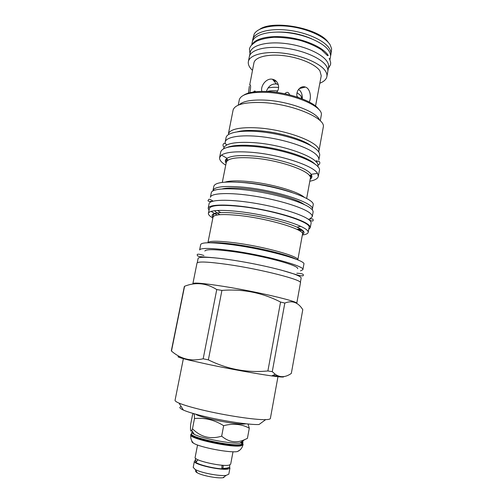 <?xml version="1.0" encoding="UTF-8"?>
<svg xmlns="http://www.w3.org/2000/svg" width="503" height="503" viewBox="0 0 503 503"><rect width="100%" height="100%" fill="white"/><g stroke="black" fill="none" stroke-linecap="round" stroke-linejoin="round"><path stroke-width="0.75" d="M246.074 423.79L245.049 423.947C237.102 425.117 199.71 417.71 195.692 414.183M248.017 423.991L249.299 428.191C241.616 424.023 233.065 423.186 223.653 425.695C214.41 419.898 204.69 417.515 194.485 418.553C194.472 413.85 193.844 412.473 192.599 414.428L190.675 424.243C190.235 430.379 190.593 432.404 191.75 430.31L192.486 428.814L194.485 418.553M278.115 375.879L270.369 418.465C270.243 419.15 268.677 419.533 265.685 419.621L259.032 424.513C250.054 425.029 223.464 421.099 203.508 416.201C194.24 413.938 187.531 411.894 183.375 410.077C179.552 408.342 178.823 407.185 181.193 406.6M265.685 419.621C255.637 420.068 224.979 415.453 202.017 409.901C191.36 407.336 183.683 405.06 178.993 403.085C176.239 401.897 174.931 400.966 175.063 400.287L183.463 358.199M188.122 359.412L188.927 359.632M278.021 375.842L272.444 375.565M179.426 356.457C175.824 356.432 179.175 357.69 189.486 360.223L208.299 364.417C229.557 368.9 257.366 373.924 271.708 375.911L275.248 374.263L272.261 371.667L267.885 370.956C247.168 372.975 227.331 369.277 208.368 359.871L203.181 358.796C197.962 359.934 193.177 360.179 188.826 359.532C182.589 358.507 176.811 355.684 171.485 351.069L171.328 350.849M283.535 376.621C284.478 377.363 280.536 377.124 271.708 375.911M296.739 303.428C299.166 301.63 257.366 291.721 223.609 286.389C203.998 283.334 193.762 282.409 192.894 283.617L197.006 263.1C197.993 261.296 208.28 261.761 227.872 264.509C261.591 269.331 303.058 280.045 300.467 282.837L296.739 303.428M275.248 374.263C280.177 377.734 285.534 377.457 291.325 373.427L302.781 309.653C298.191 302.334 292.205 300.14 284.824 303.07L280.561 302.045C262.258 292.677 242.71 288.797 221.917 290.407L216.755 289.565L203.181 358.796M221.917 290.407L208.368 359.871M216.755 289.565C206.4 283.038 195.673 281.938 184.576 286.257L171.485 351.069M197.251 262.755L198.107 258.473C198.295 256.14 216.686 257.284 241.497 261.573C266.276 265.829 291.444 272.236 298.593 275.908C300.398 276.82 301.253 277.562 301.146 278.128L300.373 282.422M297.606 268.734C299.914 265.634 262.95 255.593 232.807 251.557C215.19 249.255 205.878 249.079 204.859 251.041M302.875 269.665L303.869 264.169C306.616 260.491 265.421 249.042 231.726 244.678C212.147 242.207 201.81 242.144 200.716 244.496L199.616 249.966C200.678 247.778 211.002 247.96 230.588 250.513C264.295 255.008 305.572 266.244 302.875 269.665L300.486 270.878M212.863 217.944C209.701 216.183 208.217 214.655 208.412 213.366C208.751 211.776 211.82 210.82 217.61 210.487C223.03 210.216 230.104 210.575 238.824 211.556C260.78 213.976 288.804 220.742 300.681 226.331C305.943 228.771 308.44 230.795 308.169 232.399C307.88 233.669 305.937 234.543 302.347 235.008M299.36 230.651L302.605 230.374M308.169 232.399L309.056 227.526C311.986 222.269 272.5 209.782 239.83 206.4C220.811 204.514 210.656 205.218 209.386 208.519L208.412 213.366M308.716 229.374L310.269 227.727C310.445 226.765 309.672 225.64 307.949 224.351C301.152 219.126 276.443 211.688 251.852 207.783C227.23 203.847 208.695 204.325 208.179 208.255L209.097 203.684C209.638 199.609 228.186 198.987 252.789 202.898C277.367 206.764 302.039 214.297 308.804 219.66C310.514 220.98 311.282 222.144 311.099 223.143L310.269 227.727M209.015 210.355L208.179 208.255M211.09 211.411L217.252 214.982M301.448 229.519L298.053 229.921M220.025 214.674C217.151 213.222 215.385 211.901 214.731 210.713M296.889 229.337L300.316 228.827M222.301 188.895C227.193 187.738 234.976 187.669 245.646 188.688C268.093 190.8 296.55 198.622 304.265 204.532M213.002 190.474C214.372 186.676 224.564 185.594 243.565 187.217C276.197 190.184 315.406 203.338 312.332 209.418L313.111 205.142C316.217 198.861 277.071 185.55 244.452 182.69C225.451 181.124 215.253 182.293 213.857 186.204L213.002 190.474M309.81 181.218C314.966 180.25 317.802 178.628 318.324 176.358L317.519 173.39C313.363 165.5 278.467 154.163 250.381 152.22C235.593 151.208 225.941 152.157 221.446 155.069L219.604 157.521C219.251 159.828 221.295 162.381 225.728 165.179M318.324 176.358L319.336 170.781C322.706 162.953 284.076 148.398 251.531 146.323C232.568 145.241 222.295 147.121 220.716 151.969L219.604 157.521M225.979 159.275L227.696 160.382M309.747 176.037L311.753 175.641M228.192 160.061L226.394 158.835M309.402 175.553L311.527 175.075M226.928 147.511C232.053 145.417 240.635 144.776 252.669 145.587C277.298 147.216 308.188 156.697 315.199 164.349M317.827 166.77L317.921 166.223C321.153 158.546 284.314 144.518 253.254 142.613C235.102 141.626 225.25 143.5 223.703 148.253L223.596 148.794M318.833 159.923C319.084 158.527 318.443 156.986 316.909 155.295C310.904 148.561 288.515 140.45 265.986 137.288C243.433 134.075 226.061 136.458 225.181 142.06L226.073 137.602C226.979 131.88 244.364 129.365 266.898 132.553C289.407 135.684 311.766 143.877 317.739 150.737C319.267 152.453 319.902 154.025 319.644 155.452L318.833 159.923M225.162 143.298L225.181 142.06M318.864 151.397L323.266 127.171C326.208 118.155 291.419 103.58 261.824 102.543C244.565 102.065 234.995 104.542 233.115 109.968L228.431 133.616C230.613 129.007 240.101 127.089 256.901 127.863C286.018 129.372 320.744 142.783 318.915 150.875L318.707 151.969M239.132 104.819C242.874 101.222 251.198 99.644 264.125 100.078C288.03 100.921 317.129 111.785 319.568 120.16M320.273 120.833L321.31 115.061C323.511 106.391 292.218 93.093 265.628 92.332C250.148 91.999 241.402 94.363 239.39 99.437L238.227 105.184M318.965 109.654C314.381 101.512 287.961 92.131 266.452 91.464C255.467 91.118 247.841 92.389 243.565 95.274M315.538 106.039L321.235 75.764L319.933 70.904C315.645 64.353 299.794 57.537 283.767 55.67C267.722 53.758 254.933 57.122 253.927 62.925L249.689 85.026C250.846 84.265 250.903 86.818 249.853 92.684M302.297 97.953L301.844 98.11M278.272 84.605L276.424 83.97C271.595 83.687 268.25 86.183 266.389 91.464M302.272 98.865C302.517 94.489 301.272 91.332 298.543 89.396M301.398 88.069L300.58 87.585M276.216 81.216L274.072 81.172M248.451 93.061L249.312 86.309M253.506 91.986C254.235 90.999 254.839 90.779 255.335 91.32L255.574 91.728M261.824 91.389C260.277 85.963 266.395 77.795 272.469 79.26C278.046 80.147 280.693 87.912 276.6 92.382M284.799 93.784C286.917 91.565 288.527 91.93 289.634 94.885M297.198 97.054C295.343 91.081 300.744 85.202 305.403 87.076C310.25 88.534 311.627 97.588 309.219 102.002M252.462 70.357L251.085 68.936C248.853 66.396 247.948 63.956 248.363 61.624C249.526 54.871 264.465 50.91 283.29 53.18C302.096 55.387 320.593 63.428 325.447 71.061C326.717 73.023 327.195 74.872 326.881 76.607C326.302 79.38 323.963 81.58 319.864 83.215M248.363 61.624L249.343 56.707C250.525 49.841 265.471 45.767 284.283 48.005C303.076 50.187 321.543 58.298 326.372 66.044C327.635 68.031 328.107 69.911 327.786 71.671L326.881 76.607M249.463 56.204L250.217 52.413C251.425 45.44 266.37 41.271 285.157 43.484C303.925 45.641 322.354 53.808 327.151 61.649C328.409 63.661 328.88 65.566 328.553 67.352L327.855 71.156M251.99 44.717C255.084 38.272 270.595 34.914 288.64 37.442C306.673 39.932 323.687 47.879 328.277 55.512M329.905 59.964L330.446 57.021C330.779 55.167 330.326 53.205 329.081 51.136C324.334 43.063 305.975 34.745 287.238 32.645C268.483 30.482 253.518 34.896 252.267 42.107L251.682 45.037M276.719 32.073C288.766 31.72 300.329 33.927 311.401 38.687M252.581 41.013L252.707 39.743C253.977 32.475 268.954 28.005 287.71 30.155C306.459 32.242 324.812 40.605 329.547 48.734C330.785 50.816 331.238 52.796 330.899 54.664L330.553 55.89M252.707 39.743L254.172 34.085C257.611 27.52 273.217 24.113 291.111 26.665C308.993 29.18 325.711 37.222 330.226 45.018L331.622 48.854L330.899 54.664M259.711 29.293C273.217 19.529 319.273 28.319 328.239 42.365M298.537 97.5L297.084 96.526M277.587 90.911C273.299 90.571 269.778 90.76 267.03 91.489M280.561 302.045L267.885 370.956M284.824 303.07L272.261 371.667M249.299 428.191L247.413 438.371L244.552 439.691C236.46 443.382 228.834 442.206 221.666 436.151C210.619 439.597 200.892 437.151 192.486 428.814M223.653 425.695L221.666 436.151M242.892 441.596L242.968 441.999L239.956 443.068L244.552 439.691M192.574 431.624L191.882 432.253C191.781 432.806 192.586 433.511 194.284 434.359C201.879 438.453 231.386 444.08 239.956 443.068M191.882 432.253L191.574 433.831C189.109 437.289 231.512 446.601 240.692 444.551L242.672 443.577L242.968 441.999M241.817 442.363L242.188 442.659M241.566 442.546L241.905 442.753M242.704 443.388L243.1 444.231L241.088 445.23C231.726 447.349 188.411 437.824 190.933 434.278L191.612 433.643M239.585 450.254L237.303 451.587C229.752 453.052 200.1 447.4 193.617 443.25C192.152 442.407 191.612 441.709 191.983 441.175M197.547 444.998L195.133 457.416C193.404 460.415 222.521 467.017 229.192 465.093L230.676 464.2L233.008 451.763M195.856 458.554L195.221 459.83L196.51 461.622L197.993 459.805M222.842 465.275C223.407 466.558 223.244 467.608 222.364 468.425L221.81 468.482L222.024 465.218M227.149 468.079L226.589 468.243M195.29 460.452L194.403 461.201C192.649 464.3 221.779 470.94 228.475 468.915L229.965 467.985L229.374 466.929M194.403 461.201L193.202 467.388L195.189 469.456C200.772 472.807 219.773 476.429 226.193 475.373L228.802 474.178L229.965 467.985M195.906 470.601C195.227 471.154 195.686 471.883 197.283 472.801C201.948 475.624 217.642 478.617 223.018 477.712L223.948 477.536M297.066 92.697L300.901 95.721L301.725 98.657M268.055 87.975C270.847 87.277 274.355 87.107 278.599 87.465M309.628 219.038L312.256 216.736C312.451 215.686 311.69 214.479 309.993 213.102C303.271 207.55 278.662 199.886 254.109 196.063C229.525 192.203 210.958 193.026 210.38 197.302L211.291 192.75C211.901 188.329 230.481 187.361 255.046 191.197C279.58 194.988 304.152 202.74 310.841 208.431C312.533 209.839 313.281 211.084 313.086 212.172L312.256 216.736M295.927 259.171C288.112 254.757 257.844 247.363 234.266 244.288C222.867 242.792 214.762 242.283 209.94 242.767M297.807 259.919C299.782 256.505 264.169 246.564 235.121 242.842C218.17 240.73 209.103 240.704 207.915 242.773L213.033 217.095C214.177 214.316 223.301 213.832 240.409 215.636C269.614 218.836 305.025 229.726 302.504 234.159L297.807 259.919M302.485 234.247C305.742 232.757 303.919 230.399 297.015 227.167C286.006 222.056 260.359 215.888 240.227 213.643C232.223 212.731 225.715 212.385 220.71 212.612C213.102 213.077 210.543 214.599 213.014 217.183M292.224 192.536C278.675 187.782 263.685 184.532 247.262 182.778L237.913 182.174M304.183 197.226C297.745 191.354 270.036 183.438 248.073 181.482C237.259 180.508 229.588 180.722 225.067 182.13M310.181 179.2C312.099 177.905 312.401 176.276 311.074 174.315L311.395 175.805L310.332 178.358C313.073 171.988 280.209 159.96 252.632 157.999C236.429 156.942 227.645 158.382 226.293 162.324L222.301 182.4M317.519 173.39L311.074 174.315C307.163 167.436 276.864 157.703 252.475 155.955C239.598 155.037 231.135 155.817 227.092 158.294C225.143 159.633 224.816 161.256 226.13 163.167M311.231 145.839C302.36 138.941 277.518 131.773 257.681 130.623C249.098 130.101 242.352 130.478 237.435 131.761M303.667 86.755L304.51 87.296M273.387 80.348L275.191 80.386M301.643 87.088L302.749 87.736M193.567 433.768L193.894 433.737M241.056 442.904L242.503 443.885M243.1 444.231L242.987 444.822L240.975 445.834C231.606 447.978 188.285 438.44 190.819 434.875C190.216 439.892 192.825 442.521 193.617 443.25M195.824 461.276C193.064 464.005 220.779 470.494 227.224 468.582L228.614 467.532M315.928 161.677L316.821 160.451M183.375 410.077L178.993 403.085M189.486 360.223L188.826 359.532M184.331 286.496L171.322 350.868M217.61 210.487L220.71 212.612C213.178 213.215 213.322 214.863 213.291 215.46L213.033 217.095M302.504 234.159L302.869 232.549C303.051 231.984 303.799 230.5 297.015 227.167L300.681 226.331M301.266 229.399L297.908 229.84M310.332 178.358L306.654 198.49M226.293 162.324L226.249 159.558L227.092 158.294L221.446 155.069M229.079 134.182L228.431 133.616M318.11 151.164L318.915 150.875M249.689 85.026L250.4 85.196M305.403 87.076L299.241 88.61M272.469 79.26L276.424 83.97M255.335 91.32L255.518 91.735M194.284 434.359L191.75 430.31M190.933 434.278L190.819 434.875M242.987 444.822C241.817 449.355 238.862 450.845 238.051 451.229L237.303 451.587M195.221 459.83L195.73 458.453M229.739 464.942C229.531 466.237 231.418 468.224 222.364 468.425M223.018 477.712L226.193 475.373M197.283 472.801L195.189 469.456M301.787 98.387L302.209 96.155M226.796 144.965C222.999 140.576 221.911 146.719 224.263 146.977M316.261 162.035C320.725 159.118 320.65 165.16 317.877 164.839M213.09 201.137C207.708 197.66 208.908 199.993 208.248 200.207C207.431 201.225 208.82 201.596 212.429 201.313M308.32 219.302C314.01 218.069 312.91 219.679 313.168 220.213C313.275 221.446 311.841 221.276 308.873 219.71M203.941 255.505C194.743 252.556 197.792 255.493 197.333 255.461C198.094 257.196 202.998 256.486 219.528 258.347M281.284 270.13L298.694 275.374C302.228 276.053 303.737 276.009 303.215 275.248C302.976 275.21 305.308 273.638 296.814 273.223M249.978 53.626L249.444 48.816C250.437 46.609 249.991 45.924 256.197 41.453C260.133 39.385 266.037 37.995 273.915 37.272C282.346 37.279 291.036 38.303 299.977 40.359C308.534 42.944 315.727 46.106 321.549 49.847L327.541 55.651M328.327 68.571L330.54 64.648C330.546 63.177 331.288 63.02 329.176 58.361"/></g></svg>
